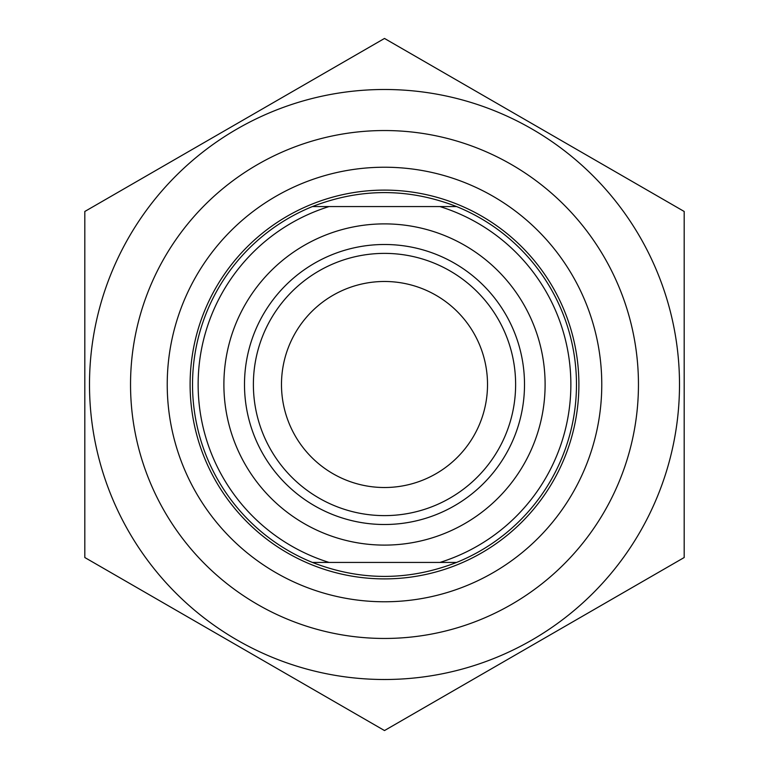 <?xml version="1.0" encoding="UTF-8"?>
<svg xmlns="http://www.w3.org/2000/svg" width="769" height="769" viewBox="0 0 769 769"><rect width="100%" height="100%" fill="white"/><g stroke="black" fill="none" stroke-linecap="round" stroke-linejoin="round"><path stroke-width="1.15" d="M384.5 89.492A295.008 295.008 0 0 0 129.019 532.004A295.008 295.008 0 0 0 639.981 532.004A295.008 295.008 0 0 0 384.5 89.492M84.811 211.475L384.5 38.45L684.189 211.475L684.189 557.525L384.5 730.55L84.811 557.525L84.811 211.475M130.538 384.5A253.962 253.962 0 0 0 511.481 604.434A253.962 253.962 0 0 0 511.481 164.566A253.962 253.962 0 0 0 130.538 384.5M312.416 206.563C360.469 187.944 408.531 187.944 456.584 206.563L312.416 206.563A191.99 191.99 0 0 0 312.416 562.437L456.584 562.437C408.531 581.056 360.469 581.056 312.416 562.437M456.584 562.437A191.99 191.99 0 0 0 456.584 206.563M439.916 206.563A186.367 186.367 0 0 1 439.916 562.437M384.5 524.506A140.006 140.006 0 0 1 244.494 384.5A140.006 140.006 0 0 1 384.5 244.494A140.006 140.006 0 0 1 524.506 384.5A140.006 140.006 0 0 1 384.5 524.506M329.084 562.437A186.367 186.367 0 0 1 329.084 206.563M384.5 223.885A160.615 160.615 0 0 0 245.407 464.803A160.615 160.615 0 0 0 523.593 464.803A160.615 160.615 0 0 0 384.5 223.885M167.229 384.5A217.271 217.271 0 0 1 384.5 167.229A217.271 217.271 0 0 1 601.771 384.5A217.271 217.271 0 0 1 384.5 601.771A217.271 217.271 0 0 1 167.229 384.5M281.483 384.5A103.017 103.017 0 0 0 436.013 473.714A103.017 103.017 0 0 0 436.013 295.286A103.017 103.017 0 0 0 281.483 384.5M253.386 384.5A131.115 131.115 0 0 0 450.057 498.052A131.115 131.115 0 0 0 450.057 270.948A131.115 131.115 0 0 0 253.386 384.5M578.894 384.5A194.394 194.394 0 0 0 384.5 190.106A194.394 194.394 0 0 0 190.106 384.5A194.394 194.394 0 0 0 384.5 578.894A194.394 194.394 0 0 0 578.894 384.5"/></g></svg>
